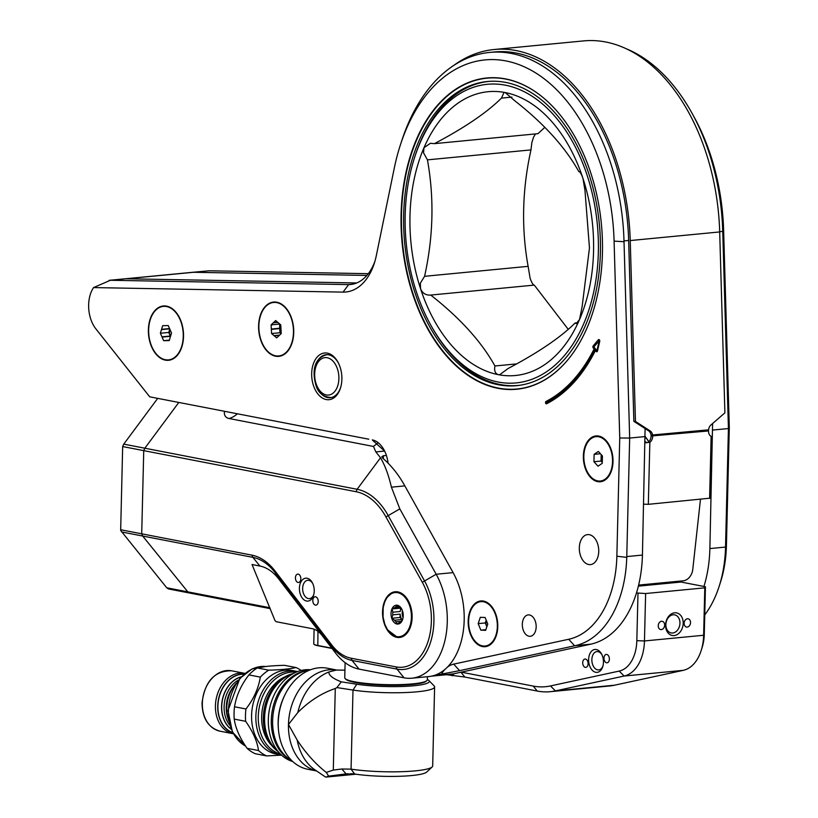 <?xml version="1.0" encoding="UTF-8"?>
<svg xmlns="http://www.w3.org/2000/svg" width="818" height="818" viewBox="0 0 818 818"><rect width="100%" height="100%" fill="white"/><g stroke="black" fill="none" stroke-linecap="round" stroke-linejoin="round"><path stroke-width="1.23" d="M609.379 659.134A4.202 2.689 -95.5 0 0 606.271 654.431A4.202 2.689 -95.5 0 0 603.97 658.091A4.202 2.689 -95.5 0 0 607.079 662.795A4.202 2.689 -95.5 0 0 609.379 659.134M588.101 663.735A4.202 2.689 -95.5 0 0 585.003 659.032A4.202 2.689 -95.5 0 0 582.702 662.682A4.202 2.689 -95.5 0 0 585.8 667.386A4.202 2.689 -95.5 0 0 588.101 663.735M603.449 662.345A11.513 7.372 -95.5 0 0 601.537 653.981A11.513 7.372 -95.5 0 0 593.5 649.819A11.513 7.372 -95.5 0 0 588.623 659.472A11.513 7.372 -95.5 0 0 594.297 671.793A11.513 7.372 -95.5 0 0 602.754 666.66A11.513 7.372 -95.5 0 0 603.449 662.345M601.874 654.645A9.213 5.9 -95.5 0 0 596.915 651.568A9.213 5.9 -95.5 0 0 591.864 659.594A9.213 5.9 -95.5 0 0 598.684 669.911A9.213 5.9 -95.5 0 0 602.958 665.944M690.545 622.631A4.202 3.17 100.9 0 0 688.132 618.817A4.202 3.17 100.9 0 0 684.124 623.244A4.202 3.17 100.9 0 0 686.537 627.058A4.202 3.17 100.9 0 0 690.545 622.631M664.656 625.126A4.202 3.17 100.9 0 0 662.243 621.312A4.202 3.17 100.9 0 0 658.234 625.739A4.202 3.17 100.9 0 0 660.647 629.553A4.202 3.17 100.9 0 0 664.656 625.126M683.194 623.336A11.513 8.691 100.9 0 0 674.666 612.794A11.513 8.691 100.9 0 0 665.586 625.034A11.513 8.691 100.9 0 0 674.114 635.576A11.513 8.691 100.9 0 0 683.194 623.336M679.952 623.224A9.213 6.953 100.9 0 0 674.656 614.86A9.213 6.953 100.9 0 0 665.862 624.574A9.213 6.953 100.9 0 0 671.159 632.938A9.213 6.953 100.9 0 0 679.952 623.224M446.597 674.717L464.849 677.048L537.252 691.046A108.354 69.356 -95.5 0 0 550.248 691.691A108.354 69.356 -95.5 0 0 555.391 690.893L624.124 676.036A40.634 26.012 -95.5 0 0 644.461 640.954L645.627 593.531L704.789 587.835L705.443 586.762L681.026 582.038L638.367 586.148M636.476 592.958L645.627 593.531M452.16 675.791A18.957 12.137 84.5 0 1 454.317 673.664M461.26 672.161L533.234 686.087A102.935 65.89 -95.5 0 0 550.473 685.934L619.206 671.077A35.215 22.536 -95.5 0 0 636.833 640.678L637.989 593.255M550.248 691.691L609.41 685.995A108.354 69.356 -95.5 0 0 614.553 685.198L683.286 670.341A40.634 26.012 -95.5 0 0 701.19 650.494L702.171 647.386A35.215 22.536 -95.5 0 0 704.288 634.185L705.443 586.762M701.19 650.494A40.634 26.012 -95.5 0 0 703.633 635.259L704.789 587.835M366.863 275.441L193.518 272.282A27.526 17.618 -95.5 0 0 192.23 272.333L125.164 278.795M433.898 675.556L459.593 670.648L575.115 645.688A103.201 66.064 -95.5 0 0 626.752 557.365L629.676 438.059L624.001 240.911A181.514 116.187 -95.5 0 0 489.777 52.413L494.43 51.963A181.514 116.187 84.5 0 1 628.653 240.441L633.868 421.362L635.453 421.464L650.095 430.861A6.503 4.969 -86.2 0 1 652.652 435.227L652.713 436.311A6.503 4.908 -79 0 1 649.85 442.334L645.136 442.845L649.85 442.334L648.326 504.328L710.791 498.101L712.171 436.638M453.704 65.46A183.978 117.772 84.5 0 1 494.195 49.509A183.978 117.772 84.5 0 1 630.238 240.553L635.453 421.464M630.238 240.553L719.687 231.944L724.901 412.855L710.893 425.012A6.503 4.969 -86.2 0 0 708.603 429.839L708.541 430.943A6.503 4.908 -79 0 0 711.128 436.434L709.605 498.438M633.868 421.362L648.51 430.759A6.503 4.969 -86.2 0 1 651.067 435.115L708.603 429.839M708.541 430.943L651.128 436.004A6.503 4.908 -79 0 1 648.265 442.027M651.067 435.115L651.128 436.004M711.292 436.475L711.507 436.454A6.503 4.162 -95.5 0 1 710.392 435.902M643.674 504.164L648.326 504.328M647.028 442.661A6.503 4.162 -95.5 0 1 645.29 441.567L645.197 441.475M719.687 231.944A183.978 117.772 -95.5 0 0 583.643 40.9L494.195 49.509M703.93 586.475A103.201 66.064 -95.5 0 0 709.881 548.571L712.59 423.54M704.758 614.921A103.201 66.064 -95.5 0 0 719.104 586.496L720.382 582.528A96.187 61.575 -95.5 0 0 726.415 545.678L729.298 427.446L723.633 230.574A174.49 111.688 -95.5 0 0 693.971 116.769L691.956 113.119A181.504 116.176 -95.5 0 0 626.66 48.937M719.104 586.496A103.201 66.064 -95.5 0 0 725.515 547.855L728.429 428.55L722.744 231.392A181.504 116.176 -95.5 0 0 691.956 113.119M712.785 430.053L728.429 428.55L729.298 427.446M368.304 273.682L209.163 270.789L192.598 272.302M723.633 230.574L722.764 232.189M726.415 545.678L725.515 547.855M546.005 401.464A1.217 0.777 -95.5 0 0 546.608 403.785A179.244 114.735 -95.5 0 0 595.402 350.544L595.422 348.887L596.976 350.462L599.195 340.891L593.909 346.842A2.71 1.759 39.9 0 0 593.203 345.902A1.35 0.869 -95.5 0 0 593.285 348.049L594.103 349A176.8 113.17 -95.5 0 1 546.005 401.464A2.71 2.014 62.8 0 1 546.506 402.568L546.526 402.64A178.058 113.978 -95.5 0 0 595.422 348.887M595.402 350.544L596.179 351.464A1.35 0.869 -95.5 0 0 597.488 350.963L599.706 341.443A1.35 0.869 -95.5 0 0 598.306 339.797L593.203 345.902M613.009 461.7A23.016 14.734 -95.5 0 0 607.283 442.017A23.016 14.734 -95.5 0 0 591.925 437.262A23.016 14.734 -95.5 0 0 583.367 455.974A23.016 14.734 -95.5 0 0 593.459 479.869A23.016 14.734 -95.5 0 0 610.33 473.612A23.016 14.734 -95.5 0 0 613.009 461.7M608.725 444.174A17.198 11.012 -95.5 0 0 608.009 443.509M497.773 626.69A22.976 14.714 -95.5 0 0 492.058 607.028A22.976 14.714 -95.5 0 0 476.72 602.283A22.976 14.714 -95.5 0 0 468.182 620.964A22.976 14.714 -95.5 0 0 478.254 644.819A22.976 14.714 -95.5 0 0 495.094 638.582A22.976 14.714 -95.5 0 0 497.773 626.69M183.518 336.535A27.28 17.464 -95.5 0 0 176.739 313.202A27.28 17.464 -95.5 0 0 158.528 307.568A27.28 17.464 -95.5 0 0 148.385 329.736A27.28 17.464 -95.5 0 0 160.348 358.059A27.28 17.464 -95.5 0 0 180.349 350.646A27.28 17.464 -95.5 0 0 183.518 336.535M293.734 332.609A27.28 17.464 -95.5 0 0 286.954 309.276A27.28 17.464 -95.5 0 0 268.744 303.642A27.28 17.464 -95.5 0 0 258.6 325.809A27.28 17.464 -95.5 0 0 270.564 354.133A27.28 17.464 -95.5 0 0 290.564 346.72A27.28 17.464 -95.5 0 0 293.734 332.609M522.324 624.257A10.746 6.881 84.5 0 1 528.224 614.901A10.746 6.881 84.5 0 1 536.168 626.936A10.746 6.881 84.5 0 1 530.279 636.302A10.746 6.881 84.5 0 1 522.324 624.257M579.318 547.733A15.072 9.652 84.5 0 1 587.58 534.604A15.072 9.652 84.5 0 1 598.735 551.485A15.072 9.652 84.5 0 1 590.473 564.614A15.072 9.652 84.5 0 1 579.318 547.733M317.047 361.853A21.605 13.824 84.5 0 1 326.126 354.705A21.605 13.824 84.5 0 1 338.253 362.732M311.678 373.417A23.456 15.01 84.5 0 1 321.617 353.744A23.456 15.01 84.5 0 1 337.987 362.231A23.456 15.01 84.5 0 1 341.883 379.266A23.456 15.01 84.5 0 1 340.472 388.049A23.456 15.01 84.5 0 1 323.233 398.509A23.456 15.01 84.5 0 1 311.678 373.417M602.437 253.089A156.35 100.082 -95.5 0 0 486.792 77.976A156.35 100.082 -95.5 0 0 401.096 214.132A156.35 100.082 -95.5 0 0 516.741 389.245A156.35 100.082 -95.5 0 0 602.437 253.089M441.618 673.889A34.397 22.025 84.5 0 1 444.777 669.553M447.446 667.089A34.397 22.025 84.5 0 1 453.693 664.124L568.704 639.267A96.187 61.575 -95.5 0 0 616.864 556.22L619.747 437.988L614.093 241.126A174.5 111.698 -95.5 0 0 524.205 66.779A174.5 111.698 -95.5 0 0 400.35 145.021A174.5 111.698 -95.5 0 0 394.317 167.976L376.29 255.717A58.62 37.526 84.5 0 1 374.266 263.427A58.62 37.526 84.5 0 1 343.069 292.118L93.569 287.578A27.526 17.618 -95.5 0 0 95.9 328.897L149.725 396.822L368.775 439.205M388.059 463.141A25.798 16.513 -95.5 0 0 384.02 449.9A25.798 16.513 -95.5 0 0 372.323 439.89M489.777 52.413A181.514 116.187 -95.5 0 0 401.638 141.054L400.35 145.021M431.423 676.169L450.217 674.369A64.54 41.309 -95.5 0 0 453.284 673.889L590.76 644.175A103.201 66.064 -95.5 0 0 642.427 555.064L645.095 428.56M619.747 437.988L629.676 438.059L645.32 436.546M374.9 261.351A51.606 33.027 84.5 0 1 350.544 284.511A51.606 33.027 84.5 0 1 348.642 284.603L110.42 280.277L93.569 287.578M356.709 282.967L126.064 278.774A27.526 17.618 -95.5 0 0 124.776 278.826L109.07 280.329M384.613 451.035L372.763 440.442M340.636 387.507A21.605 13.824 84.5 0 1 330.267 397.712A21.605 13.824 84.5 0 1 319.981 392.425M610.749 472.006A17.198 11.012 -95.5 0 0 611.322 471.219M614.093 241.126L624.032 241.709M343.069 292.118L348.642 284.603M453.693 664.124L459.593 670.648M568.704 639.267L574.614 645.791M616.864 556.22L626.752 557.365M593.909 346.842L595.381 348.836L594.103 349M568.418 359.112A156.136 99.939 84.5 0 1 516.976 389A156.136 99.939 84.5 0 1 401.495 214.132A156.136 99.939 84.5 0 1 487.068 78.17A156.136 99.939 84.5 0 1 543.264 97.7M600.392 252.619A152.772 97.792 84.5 0 1 516.659 385.656A152.772 97.792 84.5 0 1 403.652 214.551A152.772 97.792 84.5 0 1 487.385 81.514A152.772 97.792 84.5 0 1 600.392 252.619M582.978 178.457L584.962 190.328L589.461 247.987L582.109 306.781L579.533 319.511L576.22 323.621L575.115 322.998C560.698 337.343 538.356 352.517 508.07 368.529L499.696 374.716L498.315 374.664C495.166 373.591 494.041 370.697 494.931 365.983C481.465 341.719 460.064 318.079 430.728 295.063C425.902 295.421 422.507 293.314 420.554 288.754L420.35 283.161L424.583 276.31C433.356 236.77 434.297 197.956 427.436 159.858L423.53 152.823L424 147.7L430.432 143.293L434.43 143.641C464.481 127.792 486.822 112.618 501.475 98.109L503.99 92.485L505.217 92.557L514.614 100.655C543.725 123.416 565.126 147.056 578.817 171.576C579.952 171.576 581.342 173.866 582.978 178.457A142.557 91.248 84.5 0 1 593.551 251.361A142.557 91.248 84.5 0 1 579.533 319.511A142.557 91.248 84.5 0 1 498.315 374.664A142.557 91.248 -95.5 0 1 420.554 288.754A142.557 91.248 84.5 0 1 424 147.7A142.557 91.248 84.5 0 1 505.217 92.557A142.557 91.248 84.5 0 1 582.978 178.457M405.186 214.919A150.001 96.013 -95.5 0 0 430.084 323.846A150.001 96.013 -95.5 0 0 534.798 378.131A150.001 96.013 -95.5 0 0 598.347 252.292A150.001 96.013 -95.5 0 0 524.471 91.841A150.001 96.013 -95.5 0 0 414.194 158.702A150.001 96.013 -95.5 0 0 405.186 214.919M519.87 385.268A152.71 97.751 84.5 0 1 518.469 385.411A152.71 97.751 84.5 0 1 430.861 325.267L430.084 323.846M535.483 133.917L533.551 137.158L531.894 142.404L530.974 149.898L427.436 159.858M424.583 276.31L528.121 266.341L530.105 278.212C531.741 282.803 533.121 285.093 534.266 285.104L430.728 295.063M575.115 322.998L577.6 322.762M494.931 365.983L516.618 363.898M534.266 285.104L568.234 329.337M530.974 149.898C522.201 189.5 521.25 228.314 528.121 266.341M434.43 143.641L537.968 133.682L544.839 127.332M511.925 97.107L501.475 98.109M414.194 158.702L414.685 157.148A152.71 97.751 84.5 0 1 489.215 81.401A152.71 97.751 84.5 0 1 490.616 81.289M648.562 441.577A21.687 13.875 -95.5 0 0 645.31 437.18M645.32 436.822A23.037 14.744 84.5 0 1 648.367 441.209A23.037 14.744 84.5 0 1 648.643 441.72M638.643 584.982A10.838 7.914 111.4 0 0 639.829 584.972L683.327 580.79A10.838 7.914 111.4 0 0 692.764 569.533L700.474 499.307M411.812 678.204L428.734 676.568A64.683 41.401 -95.5 0 0 464.184 620.238A64.683 41.401 -95.5 0 0 453.1 572.62L404.849 485.882L391.413 487.17L399.818 508.888L436.178 574.246A64.683 41.401 84.5 0 1 447.272 621.874A64.683 41.401 84.5 0 1 411.812 678.204A64.683 41.401 84.5 0 1 404.051 677.815L359.061 669.114A64.683 41.401 84.5 0 1 335.452 652.917L278.713 578.94A51.462 32.945 -95.5 0 0 259.93 566.046L252.036 564.522L275.012 620.627L276.167 621.7L312.169 628.664A27.086 17.342 -95.5 0 1 322.057 635.453M382.548 611.752A22.955 14.693 84.5 0 1 392.282 592.488A22.955 14.693 84.5 0 1 408.305 600.801A22.955 14.693 84.5 0 1 412.119 617.467A22.955 14.693 84.5 0 1 410.738 626.077A22.955 14.693 84.5 0 1 393.857 636.312A22.955 14.693 84.5 0 1 382.548 611.752M408.499 601.169A21.605 13.824 -95.5 0 0 403.795 595.484M318.222 601.496A4.202 2.689 -95.5 0 0 315.114 596.792A4.202 2.689 -95.5 0 0 312.813 600.453A4.202 2.689 -95.5 0 0 315.922 605.156A4.202 2.689 -95.5 0 0 318.222 601.496M300.83 578.827A4.202 2.689 -95.5 0 0 297.721 574.124A4.202 2.689 -95.5 0 0 295.421 577.784A4.202 2.689 -95.5 0 0 298.529 582.477A4.202 2.689 -95.5 0 0 300.83 578.827M314.235 591.077A11.513 7.372 -95.5 0 0 312.323 582.713A11.513 7.372 -95.5 0 0 304.286 578.551A11.513 7.372 -95.5 0 0 299.408 588.203A11.513 7.372 -95.5 0 0 305.083 600.524A11.513 7.372 -95.5 0 0 313.539 595.392A11.513 7.372 -95.5 0 0 314.235 591.077M312.66 583.377A9.213 5.9 -95.5 0 0 307.701 580.299A9.213 5.9 -95.5 0 0 302.65 588.326A9.213 5.9 -95.5 0 0 309.47 598.633A9.213 5.9 -95.5 0 0 313.744 594.676M269.858 607.733L187.823 591.864L142.69 536.046L252.905 557.365A60.951 39.008 84.5 0 1 275.145 572.62L331.893 646.609A55.205 35.338 -95.5 0 0 352.037 660.433L397.037 669.134A55.205 35.338 -95.5 0 0 433.918 621.383A55.205 35.338 -95.5 0 0 424.45 580.749L388.09 515.391A69.07 44.213 -95.5 0 0 357.129 489.287L144.837 448.213L178.805 402.446L144.837 448.213L123.753 444.133L122.659 446.556L120.665 530.442L166.739 587.784L168.508 588.95L270.216 608.633M431.372 621.189A52.863 33.835 -95.5 0 0 422.303 582.283L385.943 516.925A66.728 42.71 -95.5 0 0 356.034 491.7L143.743 450.636L141.708 533.817L251.924 555.146A63.293 40.511 84.5 0 1 275.022 570.995L331.771 644.973A52.863 33.835 -95.5 0 0 351.055 658.204L396.055 666.915A52.863 33.835 -95.5 0 0 431.372 621.189M391.413 487.17C388.622 475.125 384.992 465.319 380.513 457.773L375.83 451.904L384.624 451.055M386.403 455.462L383.376 455.749L381.812 456.751L382.804 458.284A108.354 69.356 84.5 0 1 404.849 485.882M166.739 587.784L187.833 591.864L189.592 593.03L187.833 591.864L142.69 536.035L141.708 533.817L120.624 529.737M407.323 632.161A21.605 13.824 -95.5 0 0 410.861 625.678M121.606 531.956L142.69 536.035L141.708 533.817L143.743 450.636L144.837 448.213L143.743 450.636L122.659 446.556M377.599 443.172L373.458 446.444L375.83 451.904M373.458 446.444L229.101 418.519A16.166 8.947 141 0 1 224.48 411.29M157.71 398.366L123.753 444.133M398.898 606.281L396.362 606.527L397.405 605.31L400.125 607.253A8.262 5.286 -95.5 0 1 401.587 608.868L401.822 609.236M396.362 606.527A8.262 5.286 -95.5 0 0 394.849 607.559L399.91 607.068M400.759 607.835L400.196 611.496L392.844 612.201L392.037 608.95L394.849 607.559M392.844 612.201A8.262 5.286 -95.5 0 0 392.742 613.51A8.262 5.286 -95.5 0 0 392.773 614.839L400.135 614.134L400.053 617.478L401.894 619.502A8.262 5.286 84.5 0 1 400.135 614.134M403.233 615.811A9.479 6.074 -95.5 0 0 401.658 608.929A9.479 6.074 -95.5 0 0 395.043 605.494A9.479 6.074 -95.5 0 0 391.024 613.449A9.479 6.074 -95.5 0 0 395.687 623.592A9.479 6.074 -95.5 0 0 402.661 619.359A9.479 6.074 -95.5 0 0 403.233 615.811M400.196 611.496A8.262 5.286 84.5 0 1 401.168 608.306M402.395 610.565A8.262 5.286 -95.5 0 0 402.17 612.6A8.262 5.286 -95.5 0 0 403.069 617.621M410.616 625.504A21.462 13.742 -95.5 0 0 410.697 625.249A21.462 13.742 -95.5 0 0 408.417 601.619A21.462 13.742 -95.5 0 0 408.294 601.383M402.712 619.206L401.27 621.516A8.262 5.286 -95.5 0 1 399.757 622.549L396.945 623.94L395.994 621.823L401.526 621.291M400.053 617.478L391.812 618.265L392.773 614.839M401.894 619.502L394.532 620.218L391.812 618.265M400.278 608.163L392.037 608.95M394.532 620.218A8.262 5.286 -95.5 0 0 395.994 621.823M345.114 662.652L344.746 677.723A41.309 5.89 1.4 0 0 345.155 678.582A41.309 5.89 1.4 0 0 354.45 681.772A41.309 5.89 1.4 0 0 397.282 684.676A41.309 5.89 1.4 0 0 426.884 680.586A41.309 5.89 1.4 0 0 427.333 679.748L427.415 676.701M426.884 680.586L426.188 681.23A40.624 5.798 -178.6 0 1 397.088 685.259A40.624 5.798 -178.6 0 1 354.961 682.406A40.624 5.798 -178.6 0 1 345.82 679.267L345.155 678.582M314.112 629.216L313.754 643.838A16.472 2.352 1.4 0 0 313.918 644.185A16.472 2.352 1.4 0 0 317.629 645.453L331.842 648.204M332.026 648.449L317.824 645.699A16.196 2.311 -178.6 0 1 314.184 644.451L313.918 644.185M316.617 770.975L307.824 769.278A51.462 38.855 -79.1 0 1 278.611 716.936A51.462 38.855 -79.1 0 1 318.836 667.815A51.462 38.855 -79.1 0 1 327.374 668.214L336.944 670.065M309.337 670.228A47.403 35.788 100.9 0 0 272.619 720.546A47.403 35.788 100.9 0 0 291.832 760.679M432.149 766.967L426.659 772.08A43.344 6.186 -178.6 0 1 398.325 776.323A43.344 6.186 -178.6 0 1 354.613 774.012L351.096 769.135A48.763 6.953 1.4 0 0 400.268 771.732A48.763 6.953 1.4 0 0 432.149 766.967A48.763 6.953 1.4 0 0 432.681 765.975L434.614 686.905A48.763 6.953 -178.6 0 1 405.462 692.549A48.763 6.953 -178.6 0 1 352.998 690.065L336.914 687.58L335.288 688.5C321.658 693.112 309.173 701.108 297.834 712.498L288.468 724.513L297.159 740.024C305.82 753.194 315.523 764.002 326.28 772.427L333.294 770.086L335.288 688.5M353.09 773.818L350.779 773.675M355.942 774.217L325.922 777.1L328.631 776.129L326.28 772.427M344.93 670.146L336.178 670.085L328.877 671.977C328.672 675.269 332.814 678.551 341.28 681.834L356.781 684.226A43.344 6.186 1.4 0 0 406.239 686.312A43.344 6.186 1.4 0 0 428.898 680.515A43.344 6.186 1.4 0 0 427.344 679.492M347.006 773.797L346.086 773.9L341.832 769.002L351.065 769.135L354.593 774.012L346.086 773.9L328.631 776.129M333.294 770.086L341.832 769.002M428.898 680.515L434.123 685.893A48.763 6.953 -178.6 0 1 434.614 686.905M351.065 769.135L352.998 690.065L356.781 684.226M336.914 687.58L341.28 681.834M297.609 671.588A42.526 32.106 100.9 0 0 296.464 671.343L292.19 670.515A42.526 32.106 100.9 0 0 251.586 715.392A42.526 32.106 100.9 0 0 276.034 754.022L280.308 754.85A42.526 32.106 100.9 0 0 281.464 755.045M260.328 677.12L248.907 674.911A46.861 35.379 -79.1 0 1 257.312 667.948L268.733 670.157A46.861 35.379 100.9 0 0 260.328 677.12C258.508 688.327 253.723 698.95 245.952 708.971A46.861 35.379 100.9 0 0 245.482 715.177A46.861 35.379 100.9 0 0 245.645 721.312C252.936 731.65 257.23 741.394 258.529 750.546A46.861 35.379 100.9 0 0 266.637 755.924L281.566 755.137M266.637 755.924L255.216 753.715A46.861 35.379 -79.1 0 1 247.108 748.337C239.827 738 235.533 728.255 234.224 719.104A46.861 35.379 -79.1 0 1 234.06 712.969A46.861 35.379 -79.1 0 1 234.531 706.762C236.341 695.556 241.136 684.932 248.907 674.911M228.856 721.19A30.747 23.211 -79.1 0 1 226.76 707.979A30.747 23.211 -79.1 0 1 236.167 683.378M231.146 729.155A28.303 21.37 -79.1 0 1 221.647 706.455A28.303 21.37 -79.1 0 1 241.269 676.844M232.782 732.764A30.021 22.659 -79.1 0 1 217.721 706.077A30.021 22.659 -79.1 0 1 244.132 674.114M233.324 733.756A30.747 23.211 -79.1 0 1 233.099 733.715A30.747 23.211 -79.1 0 1 215.42 705.791A30.747 23.211 -79.1 0 1 244.776 673.347A30.747 23.211 -79.1 0 1 245.001 673.388M245.952 708.971L234.531 706.762M296.464 671.343A42.526 32.106 100.9 0 0 255.86 716.22A42.526 32.106 100.9 0 0 280.308 754.85M296.218 672.151A41.769 31.534 100.9 0 0 291.228 672.12A41.769 31.534 100.9 0 0 258.273 716.517A41.769 31.534 100.9 0 0 280.38 754.002M293.325 673.562L293.273 673.572A41.769 31.534 100.9 0 0 263.335 717.498A41.769 31.534 100.9 0 0 278.181 751.589L278.222 751.619M293.089 673.695A42.526 32.106 100.9 0 0 264.582 717.907A42.526 32.106 100.9 0 0 278.048 751.405M310.492 669.768A46.861 35.379 100.9 0 0 268.324 719.595A46.861 35.379 100.9 0 0 292.742 761.538M308.672 670.31A46.861 35.379 100.9 0 0 271.29 720.167A46.861 35.379 100.9 0 0 291.249 760.351M245.645 721.312L234.224 719.104M258.529 750.546L247.108 748.337M257.312 667.948C263.376 666.496 272.466 665.617 284.572 665.32L295.993 667.529C289.93 668.981 280.84 669.85 268.733 670.157M301.147 670.484A46.861 35.379 100.9 0 0 295.993 667.529M601.516 454.951A6.452 4.131 -95.5 0 0 601.138 457.354L601.21 454.603M600.453 481.015A22.291 14.274 -95.5 0 0 600.586 481.004A22.291 14.274 -95.5 0 0 610.208 473.121A22.291 14.274 -95.5 0 0 612.805 461.587A22.291 14.274 -95.5 0 0 607.263 442.518A22.291 14.274 -95.5 0 0 596.312 436.618A22.291 14.274 -95.5 0 0 596.179 436.638M583.837 456.055A22.291 14.274 -95.5 0 0 600.32 481.025A22.291 14.274 -95.5 0 0 612.539 461.618A22.291 14.274 -95.5 0 0 596.056 436.648A22.291 14.274 -95.5 0 0 583.837 456.055M594.124 454.348L598.367 451.464L602.426 455.953L602.252 463.325L598.009 466.209L593.94 461.72L594.124 454.348L600.422 453.745M602.273 462.385L601.046 461.035L593.94 461.72M601.046 461.035L601.138 457.354A6.452 4.131 -95.5 0 0 602.283 462.16M485.238 646.005A22.291 14.274 -95.5 0 0 485.371 645.985A22.291 14.274 -95.5 0 0 495.002 638.112A22.291 14.274 -95.5 0 0 492.058 607.508A22.291 14.274 -95.5 0 0 482.354 601.578A22.291 14.274 -95.5 0 0 481.107 601.608A22.291 14.274 -95.5 0 0 480.974 601.629M482.088 601.598A22.291 14.274 -95.5 0 0 480.841 601.639A22.291 14.274 -95.5 0 0 468.694 624.226A22.291 14.274 -95.5 0 0 483.857 646.046A22.291 14.274 -95.5 0 0 485.115 646.015A22.291 14.274 -95.5 0 0 497.262 623.428A22.291 14.274 -95.5 0 0 482.088 601.598M485.115 617.488L487.763 624.022L485.626 630.351L480.841 630.157L478.182 623.633L480.319 617.304L485.115 617.488M485.851 629.676L480.841 630.157M486.219 620.228A6.452 4.131 -95.5 0 0 486.618 626.21A6.452 4.131 -95.5 0 0 486.843 626.731L485.289 622.948L478.182 623.633M485.289 622.948L486.219 620.208M278.877 355.942A26.871 17.198 -95.5 0 0 279.01 355.932A26.871 17.198 -95.5 0 0 286.361 352.394A26.871 17.198 -95.5 0 0 290.605 346.433A26.871 17.198 -95.5 0 0 293.601 328.069M266.228 306.004A26.871 17.198 -95.5 0 0 260.093 336.934A26.871 17.198 -95.5 0 0 278.744 355.953A26.871 17.198 -95.5 0 0 286.106 352.415A26.871 17.198 -95.5 0 0 292.241 321.484A26.871 17.198 -95.5 0 0 273.59 302.466A26.871 17.198 -95.5 0 0 266.228 306.004M277.803 322.353L273.304 322.793A7.526 4.816 -95.5 0 1 273.386 322.711A7.526 4.816 -95.5 0 1 273.468 322.629L275.676 320.544L278.12 322.629A7.526 4.816 -95.5 0 1 278.314 322.793L280.758 324.879L280.993 329.051A7.526 4.816 -95.5 0 1 281.003 329.368L281.239 333.539L279.04 335.625A7.526 4.816 -95.5 0 1 278.866 335.789L276.658 337.875L274.214 335.789A7.526 4.816 -95.5 0 1 274.03 335.625L271.586 333.539L271.351 329.368A7.526 4.816 -95.5 0 1 271.331 329.051L271.095 324.879L273.304 322.793M279.398 335.288L274.214 335.789M274.03 335.625L279.603 335.094M271.331 329.051L279.695 328.243A7.526 4.816 -95.5 0 0 279.715 328.56L271.351 329.368M273.468 322.629L277.65 322.231M293.498 327.006A26.871 17.198 -95.5 0 0 287.057 309.552A26.871 17.198 -95.5 0 0 273.856 302.435A26.871 17.198 -95.5 0 0 273.723 302.456M281.075 333.703L279.95 332.742L279.715 328.56A7.526 4.816 -95.5 0 0 281.239 333.437M280.216 324.419A7.526 4.816 -95.5 0 0 279.695 328.243L279.623 323.918M279.95 332.742L271.586 333.539M279.459 324.071L271.095 324.879M183.283 330.932A26.871 17.198 -95.5 0 0 176.841 313.478A26.871 17.198 -95.5 0 0 164.479 306.321A26.871 17.198 -95.5 0 0 163.641 306.361A26.871 17.198 -95.5 0 0 163.508 306.382M164.213 306.341A26.871 17.198 -95.5 0 0 163.385 306.392A26.871 17.198 -95.5 0 0 148.774 334.133A26.871 17.198 -95.5 0 0 167.69 359.93A26.871 17.198 -95.5 0 0 168.528 359.879A26.871 17.198 -95.5 0 0 183.13 332.139A26.871 17.198 -95.5 0 0 164.213 306.341M165.471 325.625A7.526 4.816 -95.5 0 0 165.369 325.636L162.68 325.687L161.575 329.327A7.526 4.816 -95.5 0 0 161.494 329.603L160.379 333.243L161.964 336.832A7.526 4.816 -95.5 0 0 162.076 337.108L163.651 340.697L166.34 340.646A7.526 4.816 -95.5 0 0 166.545 340.636L169.224 340.585L170.328 336.944A7.526 4.816 -95.5 0 0 170.42 336.668L171.524 333.028L169.95 329.439A7.526 4.816 -95.5 0 0 169.827 329.163L168.252 325.574L165.573 325.625A7.526 4.816 -95.5 0 0 165.471 325.625M169.295 340.37L166.545 340.636M166.34 340.646L169.295 340.36M161.964 336.832L170.328 336.024A7.526 4.816 -95.5 0 0 170.451 336.3L162.076 337.108M169.674 328.816L161.494 329.603M161.575 329.327L169.561 328.56M168.661 359.869A26.871 17.198 -95.5 0 0 168.794 359.859A26.871 17.198 -95.5 0 0 180.389 350.36A26.871 17.198 -95.5 0 0 183.385 331.996M169.786 329.061A7.526 4.816 -95.5 0 0 170.328 336.024L168.753 332.445L169.776 329.051M169.357 340.145L163.651 340.697M168.753 332.445L160.379 333.243M636.833 640.678L644.461 640.954L703.633 635.259L704.288 634.185M550.473 685.934L555.391 690.893L614.553 685.198M683.286 670.341L624.124 676.036L619.206 671.077M464.849 677.048L460.953 672.232M537.252 691.046L533.234 686.087M193.518 272.282L126.125 278.774M648.51 430.759L650.095 430.861M719.687 231.688L722.744 231.392M709.881 548.571L725.535 547.068M193.58 272.292L209.163 270.789M599.706 341.443A2.71 0.971 13.1 0 0 599.195 340.942M624.001 240.911L628.653 240.461M626.782 556.577L642.427 555.064M348.12 284.603L352.936 284.143M110.42 280.277L126.064 278.774M432.804 675.862L453.284 673.889M575.115 645.688L590.76 644.175M595.381 348.836A177.987 113.927 84.5 0 1 546.506 402.568M599.011 340.728A2.71 1.759 39.9 0 0 598.306 339.797M597.488 350.963A2.71 0.971 13.1 0 0 596.976 350.462M593.919 347.108A2.71 1.534 -40.2 0 1 593.285 348.049M596.179 351.464A2.71 1.534 139.8 0 0 596.813 350.523M546.608 403.785A2.71 2.014 62.8 0 0 546.526 402.64M516.976 389L519.737 388.734A156.136 99.939 -95.5 0 0 522.774 388.366M492.886 77.679A156.136 99.939 -95.5 0 0 489.829 77.904L487.068 78.17M336.955 367.589A18.804 12.035 -95.5 0 0 320.206 359.756A18.804 12.035 -95.5 0 0 316.607 385.094A18.804 12.035 -95.5 0 0 333.355 392.926A18.804 12.035 -95.5 0 0 336.955 367.589M327.435 354.675L326.791 354.736A21.503 13.763 84.5 0 1 327.752 354.695M331.863 397.405A21.503 13.763 84.5 0 1 330.912 397.548L331.556 397.487M422.303 582.283L436.178 574.246L453.1 572.62M251.924 555.146L252.905 557.365L259.93 566.046M275.022 570.995L275.145 572.62L278.713 578.94M331.771 644.973L331.893 646.609L335.452 652.917M351.055 658.204L352.037 660.433L359.061 669.114M396.055 666.915L397.037 669.134L404.051 677.815M385.943 516.925L399.818 508.888M356.034 491.7L357.129 489.287L380.513 457.773M383.376 455.749L383.305 458.704M237.363 413.785A27.086 20.45 -79.1 0 1 229.101 418.519M394.409 635.883A22.362 14.315 -95.5 0 0 396.945 636.721A22.362 14.315 -95.5 0 0 410.534 625.76A22.362 14.315 -95.5 0 0 408.162 601.148A22.362 14.315 -95.5 0 0 398.018 592.467A22.362 14.315 -95.5 0 0 390.411 594.287M396.587 636.568A22.168 14.192 -95.5 0 0 411.403 617.385A22.168 14.192 -95.5 0 0 397.66 592.692A22.168 14.192 -95.5 0 0 382.855 611.864A22.168 14.192 -95.5 0 0 396.587 636.568M317.967 631.343L317.824 645.699M316.525 770.914A51.462 38.855 -79.1 0 1 288.468 724.513A51.462 38.855 -79.1 0 1 329.071 669.799A51.462 38.855 -79.1 0 1 336.904 670.065M278.325 727.908A47.403 35.788 -79.1 0 1 284.582 695.597M325.513 777.018L315.032 769.902A53.313 40.246 -79.1 0 1 297.159 740.024M297.834 712.498A53.313 40.246 -79.1 0 1 328.877 671.977M347.926 773.726L346.086 773.9M245.543 746.047A41.575 31.391 -79.1 0 1 228.437 710.709A41.575 31.391 -79.1 0 1 265.85 666.496L252.026 668.971L239.797 678.48L227.997 710.525L232.435 732.049L245.584 746.108M227.997 718.511A27.219 20.552 -79.1 0 1 226.249 707.1A27.219 20.552 -79.1 0 1 234.377 685.545M238.57 679.983A27.219 20.552 100.9 0 0 224.112 706.691A27.219 20.552 100.9 0 0 229.817 725.239M231.105 729.043A28.252 21.329 -79.1 0 1 221.719 706.455A28.252 21.329 -79.1 0 1 241.187 676.926M241.31 676.803A28.303 21.37 100.9 0 0 221.576 706.435A28.303 21.37 100.9 0 0 231.167 729.206M232.701 732.58A29.898 22.567 -79.1 0 1 217.905 706.077A29.898 22.567 -79.1 0 1 243.989 674.236M202.343 703.255A30.747 23.211 -79.1 0 1 231.698 670.811C214.613 670.627 204.725 681.394 202.026 703.122C202.383 718.449 208.375 727.805 220.011 731.18A30.747 23.211 -79.1 0 1 202.343 703.255M271.688 745.464A39.366 29.724 -79.1 0 1 261.648 716.64A39.366 29.724 -79.1 0 1 284.971 676.834M518.469 385.411L519.542 385.309M489.215 81.401L490.289 81.299M326.791 354.736C312.558 358.345 312.456 374.02 316.157 385.891C318.355 392.967 323.274 396.853 330.912 397.548M410.697 625.249L410.534 625.76C407.63 633.909 403.039 637.59 396.75 636.813L387.579 629.87L384.849 624.41L383.059 617.048L383.161 607.651L384.869 601.435L387.139 597.345L391.525 593.398L395.125 592.283L397.926 592.406C401.986 593.295 405.401 596.199 408.162 601.148L408.417 601.619M220.011 731.18L233.099 733.715M231.698 670.811L244.776 673.347M611.731 469.982L610.208 473.121M609.359 445.309L607.263 442.518M494.052 610.177L492.058 607.508M496.454 635.116L495.002 638.112M288.181 311.044L287.057 309.552M291.423 344.746L290.605 346.433M177.966 314.971L176.841 313.478M181.207 348.673L180.389 350.36"/></g></svg>
